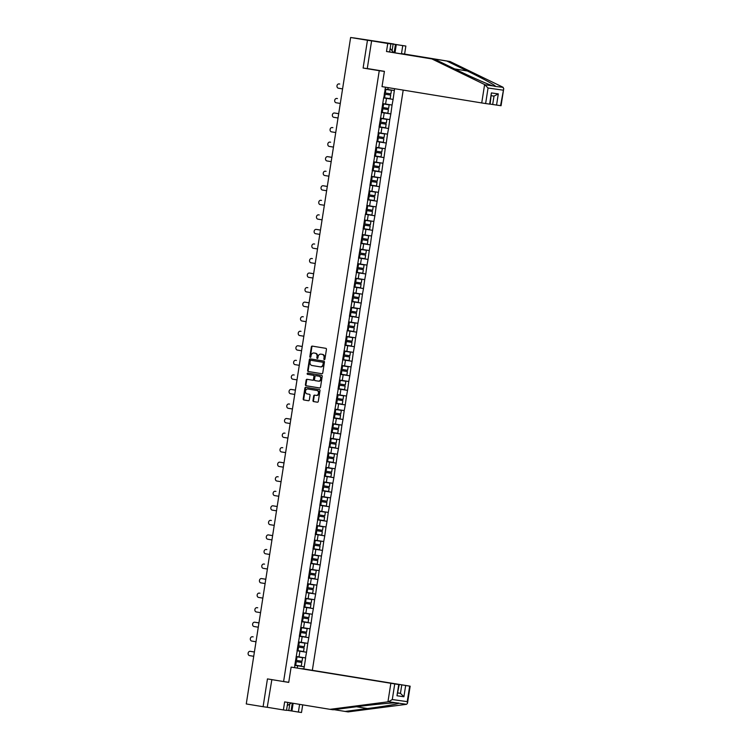 <?xml version="1.0" encoding="UTF-8"?>
<svg xmlns="http://www.w3.org/2000/svg" width="750" height="750" viewBox="0 0 750 750"><rect width="100%" height="100%" fill="white"/><g stroke="black" fill="none" stroke-linecap="round" stroke-linejoin="round"><path stroke-width="1.12" d="M324.291 359.644A0.647 0.534 -81.9 0 0 324.919 359.091L326.447 349.369A0.928 0.769 -81.9 0 0 325.828 348.328L312.244 346.106A0.928 0.769 -81.9 0 0 311.353 346.903L309.825 356.625A0.647 0.534 -81.9 0 0 310.884 356.794L311.081 355.538A2.963 2.447 -81.9 0 1 313.912 352.997A2.963 2.447 -81.9 0 1 313.95 353.006L315.084 353.194A2.963 2.447 -81.9 0 1 317.044 356.512L316.847 357.769A0.647 0.534 -81.9 0 0 317.897 357.947L318.094 356.691A2.963 2.447 -81.9 0 1 320.925 354.15A2.963 2.447 -81.9 0 1 320.972 354.15L322.106 354.337A2.963 2.447 -81.9 0 1 324.056 357.666L323.859 358.922A0.647 0.534 -81.9 0 0 324.291 359.644M312.975 400.538A0.928 0.769 -81.9 0 0 313.584 401.578L317.391 402.197A0.928 0.769 -81.9 0 0 318.291 401.409L319.988 390.609A0.928 0.769 -81.9 0 0 319.369 389.569L305.794 387.347A0.928 0.769 -81.9 0 0 304.894 388.134L303.197 398.944A0.928 0.769 -81.9 0 0 303.816 399.975L308.419 400.734A0.928 0.769 -81.9 0 0 309.309 399.938L310.041 395.316A0.928 0.769 -81.9 0 0 309.422 394.275L307.144 393.909A2.475 2.044 -81.9 0 1 307.913 389.006L316.856 390.469A2.475 2.044 -81.9 0 1 316.088 395.372L314.597 395.128A0.928 0.769 -81.9 0 0 313.697 395.916L312.975 400.538L313.5 400.613A0.928 0.769 -81.9 0 0 314.109 401.653L317.512 402.206M393.853 44.091L367.462 40.256L363.113 68.044L379.256 70.688L283.594 681.553L267.45 678.909L263.1 706.706L246.263 703.95L350.625 37.5L353.719 37.941M367.462 40.256L350.625 37.5M321.853 373.734A0.928 0.769 -81.9 0 0 322.753 372.938L324.441 362.137A0.928 0.769 -81.9 0 0 323.831 361.097L310.247 358.875A0.928 0.769 -81.9 0 0 309.347 359.672L307.659 370.472A0.928 0.769 -81.9 0 0 308.269 371.512L321.881 373.734M322.209 376.369L320.522 387.178A0.928 0.769 -81.9 0 1 319.641 387.966A0.928 0.769 -81.9 0 0 319.641 387.966L306.038 385.744A0.928 0.769 -81.9 0 1 305.428 384.703L306.15 380.081A0.928 0.769 -81.9 0 1 307.05 379.294L312.562 380.194A0.928 0.769 -81.9 0 0 313.463 379.397L313.941 376.331A0.928 0.769 -81.9 0 0 313.331 375.291L307.594 374.353A0.647 0.534 -81.9 0 1 307.781 373.069A0.647 0.534 -81.9 0 0 307.781 373.069L321.6 375.328A0.928 0.769 -81.9 0 1 322.209 376.369M288.741 682.284L283.594 681.553M312.366 670.181L403.2 90.103M379.256 70.688L384.403 71.419M294.788 665.25L304.256 666.797L305.644 657.938L296.325 656.475M304.256 666.797L303.769 668.897M294.581 667.594L294.909 665.475M297.188 650.925L294.759 665.447M299.466 636.375L297.037 650.897M301.744 621.825L299.316 636.347M304.022 607.275L301.594 621.806M306.309 592.725L303.872 607.256M308.588 578.175L306.15 592.706M310.706 563.597L308.428 578.156M310.866 563.625L313.144 549.084M315.422 534.534L312.984 549.056M317.7 519.984L315.262 534.506M319.978 505.434L317.541 519.956M322.256 490.884L319.819 505.416M324.534 476.334L322.097 490.866M326.812 461.784L324.375 476.316M328.931 447.206L326.653 461.766M329.091 447.234L331.369 432.694M333.647 418.144L331.209 432.666M335.925 403.594L333.488 418.116M338.203 389.044L335.766 403.566M340.481 374.494L338.044 389.025M342.759 359.944L340.322 374.475M345.038 345.394L342.6 359.925M347.156 330.816L344.878 345.375M347.316 330.844L349.594 316.303M351.872 301.753L349.434 316.275M354.15 287.203L351.713 301.725M356.428 272.653L353.991 287.175M358.706 258.103L356.269 272.634M360.984 243.553L358.547 258.084M363.263 229.003L360.825 243.534M365.381 214.425L363.103 228.984M365.541 214.453L367.819 199.913M370.097 185.363L367.659 199.884M372.375 170.812L369.938 185.334M374.653 156.263L372.216 170.784M376.772 141.675L374.494 156.234M376.931 141.713L379.209 127.162M381.488 112.613L379.05 127.144M383.606 98.034L381.328 112.594M383.766 98.062L385.472 87.206M394.622 88.697L394.341 90.506L385.172 89.072M383.644 97.847L393.113 99.394L394.341 90.506M393.113 99.394L392.062 105.056L382.894 103.612M381.366 112.387L390.834 113.944L392.062 105.056M390.834 113.944L389.784 119.606L380.616 118.163M379.088 126.938L388.556 128.494L389.784 119.606M388.556 128.494L387.506 134.156L378.337 132.713M376.809 141.487L386.278 143.034L387.506 134.156M386.278 143.034L385.228 148.706L376.059 147.263M374.522 156.037L384 157.584L385.228 148.706M384 157.584L382.95 163.256L373.781 161.812M372.244 170.588L381.722 172.134L382.95 163.256M381.722 172.134L380.672 177.806L371.503 176.363M369.966 185.137L379.444 186.684L380.672 177.806M379.444 186.684L378.394 192.356L369.225 190.912M367.688 199.688L377.166 201.234L378.394 192.356M377.166 201.234L376.116 206.897L366.947 205.463M365.409 214.238L374.887 215.784L376.116 206.897M374.887 215.784L373.837 221.447L364.669 220.003M363.131 228.778L372.609 230.334L373.837 221.447M372.609 230.334L371.559 235.997L362.391 234.553M360.853 243.328L370.331 244.884L371.559 235.997M370.331 244.884L369.281 250.547L360.113 249.103M358.575 257.878L368.053 259.425L369.281 250.547M368.053 259.425L367.003 265.097L357.834 263.653M356.297 272.428L365.775 273.975L367.003 265.097M365.775 273.975L364.725 279.647L355.556 278.203M354.019 286.978L363.497 288.525L364.725 279.647M363.497 288.525L362.447 294.197L353.278 292.753M351.741 301.528L361.219 303.075L362.447 294.197M361.219 303.075L360.169 308.747L351 307.303M349.462 316.078L358.941 317.625L360.169 308.747M358.941 317.625L357.891 323.287L348.722 321.853M347.184 330.628L356.663 332.175L357.891 323.287M356.663 332.175L355.613 337.838L346.444 336.403M344.906 345.178L354.384 346.725L355.613 337.838M354.384 346.725L353.334 352.387L344.166 350.944M342.628 359.719L352.106 361.275L353.334 352.387M352.106 361.275L351.056 366.938L341.887 365.494M340.35 374.269L349.828 375.816L351.056 366.938M349.828 375.816L348.778 381.488L339.609 380.044M338.072 388.819L347.55 390.366L348.778 381.488M347.55 390.366L346.5 396.038L337.331 394.594M335.794 403.369L345.272 404.916L346.5 396.038M345.272 404.916L344.222 410.587L335.053 409.144M333.516 417.919L342.994 419.466L344.222 410.587M342.994 419.466L341.944 425.138L332.775 423.694M331.238 432.469L340.716 434.016L341.944 425.138M340.716 434.016L339.666 439.678L330.497 438.244M328.959 447.019L338.438 448.566L339.666 439.678M338.438 448.566L337.387 454.228L328.219 452.794M326.681 461.569L336.159 463.116L337.387 454.228M336.159 463.116L335.109 468.778L325.941 467.334M324.403 476.109L333.881 477.666L335.109 468.778M333.881 477.666L332.831 483.328L323.663 481.884M322.125 490.659L331.603 492.216L332.831 483.328M331.603 492.216L330.553 497.878L321.384 496.434M319.847 505.209L329.325 506.756L330.553 497.878M329.325 506.756L328.275 512.428L319.106 510.984M317.569 519.759L327.047 521.306L328.275 512.428M327.047 521.306L325.997 526.978L316.828 525.534M315.291 534.309L324.769 535.856L325.997 526.978M324.769 535.856L323.719 541.528L314.55 540.084M313.012 548.859L322.491 550.406L323.719 541.528M322.491 550.406L321.441 556.069L312.272 554.634M310.734 563.409L320.212 564.956L321.441 556.069M320.212 564.956L319.163 570.619L309.994 569.184M308.456 577.959L317.934 579.506L319.163 570.619M317.934 579.506L316.884 585.169L307.716 583.725M306.178 592.5L315.647 594.056L316.884 585.169M315.647 594.056L314.606 599.719L305.438 598.275M303.9 607.05L313.369 608.606L314.606 599.719M313.369 608.606L312.328 614.269L303.159 612.825M301.622 621.6L311.091 623.147L312.328 614.269M311.091 623.147L310.05 628.819L300.881 627.375M299.344 636.15L308.812 637.697L310.05 628.819M308.812 637.697L307.772 643.369L298.603 641.925M297.066 650.7L306.534 652.247L307.772 643.369M306.534 652.247L305.484 657.919M299.006 656.916L299.897 651.225L297.056 650.756M306.384 652.228L299.897 651.225M301.284 642.366L302.175 636.675L299.334 636.206M308.663 637.678L302.175 636.675M303.562 627.816L304.453 622.125L301.613 621.656M310.941 623.128L304.453 622.125M305.841 613.266L306.731 607.575L303.891 607.116M313.219 608.578L306.731 607.575M308.119 598.716L309.009 593.025L306.169 592.566M315.497 594.028L309.009 593.025M310.397 584.166L311.288 578.475L308.447 578.016M317.775 579.478L311.288 578.475M312.675 569.616L313.566 563.934L310.725 563.466M320.053 564.938L313.566 563.934M314.953 555.066L315.844 549.384L313.003 548.916M322.331 550.388L315.844 549.384M317.231 540.525L318.122 534.834L315.281 534.366M324.609 535.837L318.122 534.834M319.509 525.975L320.4 520.284L317.559 519.816M326.887 521.287L320.4 520.284M321.788 511.425L322.678 505.734L319.838 505.266M329.166 506.737L322.678 505.734M324.066 496.875L324.956 491.184L322.116 490.725M331.444 492.188L324.956 491.184M326.344 482.325L327.234 476.634L324.394 476.175M333.722 477.638L327.234 476.634M328.622 467.775L329.513 462.084L326.672 461.625M336 463.087L329.513 462.084M330.9 453.225L331.791 447.534L328.95 447.075M338.278 448.538L331.791 447.534M333.178 438.675L334.069 432.994L331.228 432.525M340.556 433.997L334.069 432.994M335.456 424.134L336.347 418.444L333.506 417.975M342.834 419.447L336.347 418.444M337.734 409.584L338.625 403.894L335.784 403.425M345.113 404.897L338.625 403.894M340.012 395.034L340.903 389.344L338.062 388.875M347.391 390.347L340.903 389.344M342.291 380.484L343.181 374.794L340.341 374.334M349.669 375.797L343.181 374.794M344.569 365.934L345.459 360.244L342.619 359.784M351.947 361.247L345.459 360.244M346.847 351.384L347.738 345.694L344.897 345.234M354.225 346.697L347.738 345.694M349.125 336.834L350.016 331.144L347.175 330.684M356.503 332.147L350.016 331.144M351.403 322.284L352.294 316.603L349.453 316.134M358.781 317.606L352.294 316.603M353.681 307.744L354.572 302.053L351.731 301.584M361.059 303.056L354.572 302.053M355.959 293.194L356.85 287.503L354.009 287.034M363.337 288.506L356.85 287.503M358.238 278.644L359.128 272.953L356.288 272.484M365.616 273.956L359.128 272.953M360.516 264.094L361.406 258.403L358.566 257.944M367.894 259.406L361.406 258.403M362.794 249.544L363.684 243.853L360.844 243.394M370.172 244.856L363.684 243.853M365.072 234.994L365.963 229.303L363.122 228.844M372.45 230.306L365.963 229.303M367.35 220.444L368.241 214.753L365.4 214.294M374.728 215.756L368.241 214.753M369.628 205.894L370.519 200.213L367.678 199.744M377.006 201.216L370.519 200.213M371.906 191.353L372.797 185.662L369.956 185.194M379.284 186.666L372.797 185.662M374.184 176.803L375.075 171.113L372.234 170.644M381.562 172.116L375.075 171.113M376.462 162.253L377.353 156.562L374.522 156.094M383.841 157.566L377.353 156.562M378.741 147.703L379.631 142.012L376.8 141.553M386.119 143.016L379.631 142.012M381.019 133.153L381.919 127.463L379.078 127.003M388.397 128.466L381.919 127.463M383.297 118.603L384.197 112.912L381.356 112.453M390.675 113.916L384.197 112.912M385.584 104.053L386.475 98.362L383.634 97.903M392.953 99.366L386.475 98.362M393.863 43.997L353.728 37.894M387.863 89.503L388.153 87.638M263.1 706.706L267.244 707.288L271.856 679.631M297.272 667.969L297.619 665.775L294.778 665.306M304.106 666.778L297.619 665.775M363.113 68.044L371.672 69.262M324.572 359.597A0.647 0.534 -81.9 0 1 324.394 358.997L324.591 357.741A2.963 2.447 -81.9 0 0 322.631 354.413L322.106 354.337M321.412 354.216A2.963 2.447 -81.9 0 1 321.459 354.225A2.963 2.447 -81.9 0 1 321.497 354.225L322.631 354.413M314.4 353.072A2.963 2.447 -81.9 0 1 314.438 353.072A2.963 2.447 -81.9 0 1 314.484 353.081L315.609 353.269A2.963 2.447 -81.9 0 1 317.569 356.588L317.372 357.844A0.647 0.534 -81.9 0 0 317.559 358.453M312.656 346.172A0.928 0.769 -81.9 0 0 311.878 346.969L310.359 356.7A0.647 0.534 -81.9 0 0 310.538 357.309M310.659 358.941A0.928 0.769 -81.9 0 0 309.881 359.747L308.184 370.547A0.928 0.769 -81.9 0 0 308.794 371.588L321.975 373.734M323.231 362.972A0.647 0.534 -81.9 0 0 322.8 362.241L310.875 360.291A0.647 0.534 -81.9 0 0 310.247 360.844L310.041 362.175A2.963 2.447 -81.9 0 0 312 365.503L320.147 366.834A2.963 2.447 -81.9 0 0 320.194 366.844A2.963 2.447 -81.9 0 0 323.025 364.294L323.231 362.972L323.756 363.047A0.647 0.534 -81.9 0 0 323.325 362.316L322.8 362.241M311.4 360.366L311.409 360.366A0.647 0.534 -81.9 0 0 311.4 360.366L323.325 362.316M320.231 366.844L320.672 366.909A2.963 2.447 -81.9 0 0 320.719 366.909A2.963 2.447 -81.9 0 0 323.55 364.369L323.025 364.294M323.756 363.047L323.55 364.369M319.744 387.975L306.038 385.744M307.462 379.359A0.928 0.769 -81.9 0 0 306.684 380.156L305.953 384.778A0.928 0.769 -81.9 0 0 306.572 385.819M312.591 380.194L313.087 380.269A0.928 0.769 -81.9 0 0 313.988 379.472L314.466 376.406A0.928 0.769 -81.9 0 0 313.856 375.366L307.594 374.353M308.222 373.144A0.647 0.534 -81.9 0 0 308.119 374.428M318.272 381.122A2.475 2.044 -81.9 0 0 319.041 376.228L315.891 375.712A0.928 0.769 -81.9 0 0 314.991 376.509L314.513 379.575A0.928 0.769 -81.9 0 0 315.122 380.616L318.272 381.122M318.844 381.206L318.806 381.197A2.475 2.044 -81.9 0 0 319.575 376.303L319.041 376.228M316.406 375.787L316.425 375.787A0.928 0.769 -81.9 0 0 316.406 375.787L319.575 376.303M315 395.194A0.928 0.769 -81.9 0 0 314.222 395.991L313.5 400.613M316.153 395.381L316.613 395.438A2.475 2.044 -81.9 0 0 317.381 390.544L316.856 390.469M308.363 389.072A2.475 2.044 -81.9 0 1 308.438 389.081L317.381 390.544M306.197 387.413A0.928 0.769 -81.9 0 0 305.419 388.209L303.731 399.019A0.928 0.769 -81.9 0 0 304.341 400.05L308.531 400.744M339.675 84.009A2.175 1.791 98.1 0 1 339.741 84.019L338.944 83.906A2.175 1.791 -81.9 0 0 338.278 88.191L342.581 88.894M384.984 89.287L385.884 89.428L385.322 93.019L384.422 92.878M385.322 93.019L390.881 93.881L391.444 90.291L385.884 89.428M384.984 89.269L391.444 90.291M383.663 97.678L390.131 98.681L390.694 95.091L384.225 94.088L390.694 95.091M337.397 98.559A2.175 1.791 98.1 0 1 337.462 98.569L336.666 98.456A2.175 1.791 -81.9 0 0 336 102.741L340.303 103.444M383.606 103.969L389.166 104.841L382.706 103.819L383.606 103.969L383.044 107.559L382.144 107.419M383.044 107.559L388.603 108.431L389.166 104.841M381.384 112.228L387.853 113.231L388.416 109.641L381.947 108.637M381.956 108.619L388.416 109.641M335.119 113.1A2.175 1.791 98.1 0 1 335.147 113.109A2.175 1.791 98.1 0 1 335.184 113.109L338.7 113.691M335.184 113.109L334.387 112.997A2.175 1.791 -81.9 0 0 333.722 117.291L338.025 117.994M381.328 118.519L386.887 119.381L380.428 118.369L381.328 118.519L380.766 122.109L379.866 121.969M380.766 122.109L386.325 122.972L386.887 119.381M379.106 126.778L385.575 127.781L386.137 124.191L379.669 123.188L386.137 124.191M334.387 112.997L338.691 113.7M332.081 127.547L332.869 127.659A2.175 1.791 98.1 0 1 332.869 127.659A2.175 1.791 98.1 0 1 332.906 127.659L332.109 127.547A2.175 1.791 -81.9 0 0 331.444 131.841L335.747 132.544M379.05 133.069L384.609 133.931L378.15 132.919L379.05 133.069L378.488 136.659L377.578 136.519M378.488 136.659L384.047 137.522L384.609 133.931M376.828 141.328L383.297 142.331L383.859 138.741L377.391 137.737L383.859 138.741M330.562 142.2A2.175 1.791 98.1 0 1 330.591 142.209A2.175 1.791 98.1 0 1 330.628 142.209L329.831 142.097A2.175 1.791 -81.9 0 0 329.166 146.391L333.469 147.094M375.863 147.478L376.772 147.619L376.209 151.209L375.3 151.069M376.209 151.209L381.769 152.072L382.331 148.481L376.772 147.619M375.872 147.469L382.331 148.481M374.55 155.869L381.019 156.872L381.581 153.281L375.113 152.278M375.113 152.269L381.581 153.281M328.284 156.75A2.175 1.791 98.1 0 1 328.312 156.759A2.175 1.791 98.1 0 1 328.35 156.759L331.866 157.331M328.35 156.759L327.553 156.647A2.175 1.791 -81.9 0 0 326.887 160.941L331.191 161.644M373.584 162.028L374.494 162.169L373.931 165.759L373.022 165.619M373.931 165.759L379.491 166.622L380.053 163.031L374.494 162.169M373.594 162.019L380.053 163.031M372.272 170.419L378.741 171.422L379.303 167.831L372.834 166.828L379.303 167.831M327.553 156.647L331.856 157.35M390.159 48.431L393.6 52.594M291.281 702.994L287.25 705.628M484.612 84.534L488.053 88.012L485.625 103.547L481.734 102.947L484.612 84.534L431.859 58.922L386.494 51.506L387.75 43.481L371.606 40.838L367.275 68.541L384.413 71.344L382.022 86.634L481.734 102.947M392.119 50.559L393.141 44.053L382.95 42.609L390.872 43.922L389.616 51.947L434.972 59.362L455.466 69.309C469.866 76.359 488.559 84.619 493.05 85.912L495.347 86.241C496.003 85.669 482.072 78.094 467.353 70.997L446.85 61.05L401.494 53.625L402.75 45.609L396.291 44.55L394.997 52.828M434.972 59.362L431.859 58.922M390.872 43.922L387.75 43.481M389.616 51.947L386.494 51.506M500.569 105.666L503.738 88.612L501.056 105.722L492.666 104.494L494.016 96.103L491.447 95.738L493.978 96.103L498.3 93.9L496.556 105.094M490.144 104.081L492.666 104.494M393.141 44.053L396.291 44.55M503.738 88.612L502.725 87.103L449.972 61.491L404.606 54.075L405.863 46.05L402.75 45.609M405.863 46.05L371.606 40.838M404.606 54.075L401.494 53.625M449.972 61.491L446.85 61.05M489.637 104.109L491.391 92.925L490.125 104.175L485.625 103.547M494.55 86.334L503.203 87.356M394.153 52.688L395.447 44.438M333.994 709.659L348.113 711.9L406.594 704.306L407.475 703.294L407.231 701.653L409.669 686.128L410.156 686.184L302.053 668.653L409.669 686.128M345 711.45L367.509 708.534C383.672 706.481 399.206 703.828 398.738 703.191L398.137 702.909M293.137 703.294L291.928 711L298.387 712.059L299.597 704.353M298.387 712.059L301.5 712.5L302.7 704.859M291.122 667.097L399.225 684.637L291.122 667.097L288.731 682.397L271.584 679.594M286.537 710.184L291.084 710.878L292.294 703.162M394.725 684.009L392.288 699.534L388.575 701.747L330 709.331L284.644 701.906L283.387 709.931L286.509 710.372L287.747 702.422M283.387 709.931L267.244 707.288M291.928 711L291.084 710.878M330 709.331L333.122 709.772L355.631 706.847C371.456 704.756 391.762 702.769 396.431 702.863L388.575 701.747M405.656 685.556L403.903 696.75L400.453 693.347L397.931 692.934M406.594 704.306L396.431 702.863M288.778 710.503L289.772 704.138M399.225 684.637L396.984 695.766L398.738 684.572M326.072 171.309L326.034 171.3A2.175 1.791 98.1 0 1 326.072 171.309L325.275 171.197A2.175 1.791 -81.9 0 0 324.609 175.491L328.912 176.194M372.216 176.719L377.775 177.581L371.316 176.559L372.216 176.719L371.653 180.309L370.744 180.169M371.653 180.309L377.213 181.172L377.775 177.581M369.994 184.969L376.462 185.972L377.025 182.381L370.556 181.378L377.025 182.381M323.728 185.85A2.175 1.791 98.1 0 1 323.794 185.859L327.309 186.431M323.794 185.859L322.997 185.747A2.175 1.791 -81.9 0 0 322.331 190.031L326.634 190.734M369.938 191.269L375.497 192.131L369.037 191.109L369.938 191.269L369.375 194.859L368.466 194.719M369.375 194.859L374.934 195.722L375.497 192.131M367.716 199.519L374.184 200.522L374.747 196.931L368.278 195.928L374.747 196.931M322.997 185.747L327.3 186.45M320.691 200.287L321.478 200.4A2.175 1.791 98.1 0 1 321.516 200.409L320.719 200.297A2.175 1.791 -81.9 0 0 320.053 204.581L324.356 205.284M366.75 205.678L367.659 205.819L367.097 209.409L366.188 209.269M367.097 209.409L372.656 210.272L373.219 206.681L367.659 205.819M366.759 205.659L373.219 206.681M365.438 214.069L371.906 215.072L372.469 211.481L366 210.478L372.469 211.481M319.172 214.95A2.175 1.791 98.1 0 1 319.237 214.959L318.441 214.847A2.175 1.791 -81.9 0 0 317.775 219.131L322.078 219.834M364.472 220.228L365.381 220.369L364.819 223.959L363.909 223.819M364.819 223.959L370.378 224.822L370.941 221.231L365.381 220.369M364.481 220.209L370.941 221.231M363.159 228.619L369.628 229.622L370.191 226.031L363.722 225.028M363.722 225.009L370.191 226.031M316.894 229.491A2.175 1.791 98.1 0 1 316.922 229.5A2.175 1.791 98.1 0 1 316.959 229.5L320.475 230.081M316.959 229.5L316.163 229.388A2.175 1.791 -81.9 0 0 315.497 233.681L319.8 234.384M363.103 234.909L368.663 235.772L362.203 234.759L363.103 234.909L362.541 238.5L361.631 238.359M362.541 238.5L368.1 239.362L368.663 235.772M360.881 243.169L367.35 244.172L367.913 240.581L361.444 239.578L367.913 240.581M316.163 229.388L320.466 230.091M314.681 244.05L314.644 244.05A2.175 1.791 98.1 0 1 314.644 244.05A2.175 1.791 98.1 0 1 314.681 244.05L313.884 243.938A2.175 1.791 -81.9 0 0 313.209 248.231L317.522 248.934M360.825 249.459L366.384 250.322L359.925 249.309L360.825 249.459L360.262 253.05L359.353 252.909M360.262 253.05L365.822 253.912L366.384 250.322M358.603 257.719L365.072 258.722L365.634 255.131L359.166 254.128L365.634 255.131M312.338 258.591A2.175 1.791 98.1 0 1 312.366 258.6A2.175 1.791 98.1 0 1 312.403 258.6L311.606 258.488A2.175 1.791 -81.9 0 0 310.931 262.781L315.244 263.484M358.547 264.009L364.106 264.872L357.647 263.859L358.547 264.009L357.984 267.6L357.075 267.459M357.984 267.6L363.544 268.463L364.106 264.872M356.325 272.259L362.794 273.263L363.356 269.672L356.887 268.669M356.887 268.659L363.356 269.672M310.125 273.15L309.328 273.038A2.175 1.791 -81.9 0 0 309.3 273.038L310.087 273.15A2.175 1.791 98.1 0 1 310.087 273.15A2.175 1.791 98.1 0 1 310.125 273.15L313.631 273.722M309.3 273.038A2.175 1.791 -81.9 0 0 308.653 277.331L312.966 278.034M355.359 278.419L356.269 278.559L355.706 282.15L354.797 282.009M355.706 282.15L361.266 283.012L361.828 279.422L356.269 278.559M355.369 278.409L361.828 279.422M354.047 286.809L360.516 287.812L361.078 284.222L354.609 283.219L361.078 284.222M309.328 273.038L313.631 273.741M307.781 287.691A2.175 1.791 98.1 0 1 307.847 287.7L307.05 287.587A2.175 1.791 -81.9 0 0 306.375 291.881L310.688 292.584M353.081 292.969L353.991 293.109L353.428 296.7L352.519 296.559M353.428 296.7L358.988 297.562L359.55 293.972L353.991 293.109M353.091 292.95L359.55 293.972M351.769 301.359L358.238 302.362L358.8 298.772L352.331 297.769L358.8 298.772M305.503 302.241A2.175 1.791 98.1 0 1 305.569 302.25L309.075 302.822M305.569 302.25L304.772 302.137A2.175 1.791 -81.9 0 0 304.097 306.422L308.4 307.125M351.713 307.659L357.272 308.522L350.803 307.5L351.713 307.659L351.15 311.25L350.241 311.109M351.15 311.25L356.709 312.113L357.272 308.522M349.491 315.909L355.959 316.913L356.522 313.322L350.053 312.319L356.522 313.322M304.772 302.137L309.075 302.841M303.291 316.8L303.253 316.791A2.175 1.791 98.1 0 1 303.291 316.8L302.494 316.688A2.175 1.791 -81.9 0 0 301.819 320.972L306.122 321.675M348.525 322.069L349.434 322.209L348.872 325.8L347.963 325.659M348.872 325.8L354.431 326.663L354.994 323.072L349.434 322.209M348.525 322.05L354.994 323.072M347.213 330.459L353.681 331.462L354.244 327.872L347.775 326.869L354.244 327.872M300.947 331.341A2.175 1.791 98.1 0 1 301.012 331.35L300.216 331.238A2.175 1.791 -81.9 0 0 299.541 335.522L303.844 336.225M347.147 336.759L352.716 337.622L346.247 336.6L347.147 336.759L346.594 340.35L345.684 340.209M346.594 340.35L352.153 341.212L352.716 337.622M344.934 345.009L351.403 346.012L351.966 342.422L345.497 341.419M345.497 341.4L351.966 342.422M298.734 345.891L297.938 345.778A2.175 1.791 -81.9 0 0 297.909 345.778L298.697 345.891A2.175 1.791 98.1 0 1 298.697 345.891A2.175 1.791 98.1 0 1 298.734 345.891L302.241 346.472M297.909 345.778A2.175 1.791 -81.9 0 0 297.262 350.072L301.566 350.775M344.869 351.3L350.438 352.162L343.969 351.15L344.869 351.3L344.306 354.891L343.406 354.75M344.306 354.891L349.875 355.753L350.438 352.162M342.656 359.559L349.125 360.562L349.688 356.972L343.219 355.969L349.688 356.972M297.938 345.778L302.241 346.491M296.391 360.431A2.175 1.791 98.1 0 1 296.419 360.441A2.175 1.791 98.1 0 1 296.447 360.441L295.659 360.328A2.175 1.791 -81.9 0 0 294.984 364.622L299.288 365.325M342.591 365.85L348.159 366.713L341.691 365.7L342.591 365.85L342.028 369.441L341.128 369.3M342.028 369.441L347.597 370.303L348.159 366.713M340.378 374.109L346.847 375.113L347.409 371.522L340.941 370.519L347.409 371.522M294.113 374.981A2.175 1.791 98.1 0 1 294.141 374.991A2.175 1.791 98.1 0 1 294.169 374.991L293.381 374.878A2.175 1.791 -81.9 0 0 292.706 379.172L297.009 379.875M340.312 380.4L345.881 381.262L339.413 380.25L340.312 380.4L339.75 383.991L338.85 383.85M339.75 383.991L345.319 384.853L345.881 381.262M338.1 388.65L344.569 389.662L345.131 386.072L338.663 385.059M338.663 385.05L345.131 386.072M291.891 389.541L291.103 389.428A2.175 1.791 -81.9 0 0 291.075 389.428L291.863 389.541A2.175 1.791 98.1 0 1 291.863 389.541A2.175 1.791 98.1 0 1 291.891 389.541L295.406 390.113M295.406 390.131L291.103 389.428A2.175 1.791 -81.9 0 0 290.428 393.722L294.731 394.425M337.134 394.809L338.034 394.95L337.472 398.541L336.572 398.4M337.472 398.541L343.041 399.403L343.603 395.812L338.034 394.95M337.134 394.8L343.603 395.812M335.822 403.2L342.291 404.203L342.853 400.613L336.384 399.609L342.853 400.613M289.556 404.081A2.175 1.791 98.1 0 1 289.613 404.091L288.825 403.978A2.175 1.791 -81.9 0 0 288.15 408.272L292.453 408.975M335.756 409.5L341.325 410.363L334.856 409.341L335.756 409.5L335.194 413.091L334.294 412.95M335.194 413.091L340.763 413.953L341.325 410.363M333.544 417.75L340.012 418.753L340.575 415.162L334.106 414.159L340.575 415.162M287.334 418.641L286.547 418.528A2.175 1.791 -81.9 0 0 286.519 418.519L287.306 418.631A2.175 1.791 98.1 0 1 287.334 418.641L290.85 419.213M286.519 418.519A2.175 1.791 -81.9 0 0 285.872 422.812L290.175 423.525M333.478 424.05L339.047 424.913L332.578 423.891L333.478 424.05L332.916 427.641L332.016 427.5M332.916 427.641L338.484 428.503L339.047 424.913M331.266 432.3L337.734 433.303L338.297 429.713L331.828 428.709L338.297 429.713M286.547 418.528L290.85 419.231M285 433.181A2.175 1.791 98.1 0 1 285.056 433.191L284.269 433.078A2.175 1.791 -81.9 0 0 283.594 437.362L287.897 438.066M330.3 438.459L331.2 438.6L330.637 442.191L329.738 442.05M330.637 442.191L336.206 443.053L336.769 439.462L331.2 438.6M330.3 438.441L336.769 439.462M328.988 446.85L335.456 447.853L336.019 444.262L329.55 443.259L336.019 444.262M282.722 447.731A2.175 1.791 98.1 0 1 282.778 447.741L281.991 447.628A2.175 1.791 -81.9 0 0 281.316 451.913L285.619 452.616M328.922 453.15L334.491 454.012L328.022 452.991L328.922 453.15L328.359 456.741L327.459 456.6M328.359 456.741L333.928 457.603L334.491 454.012M326.709 461.4L333.178 462.403L333.741 458.812L327.272 457.809M327.272 457.791L333.741 458.812M280.5 462.281L279.713 462.169A2.175 1.791 -81.9 0 0 279.684 462.169L280.472 462.281A2.175 1.791 98.1 0 1 280.5 462.281L284.016 462.863M284.016 462.881L279.713 462.169A2.175 1.791 -81.9 0 0 279.037 466.462L283.341 467.166M326.644 467.691L332.213 468.553L325.744 467.541L326.644 467.691L326.081 471.281L325.181 471.141M326.081 471.281L331.65 472.144L332.213 468.553M324.431 475.95L330.9 476.953L331.462 473.363L324.994 472.359L331.462 473.363M278.166 476.822A2.175 1.791 98.1 0 1 278.194 476.831A2.175 1.791 98.1 0 1 278.222 476.831L277.434 476.719A2.175 1.791 -81.9 0 0 276.759 481.013L281.062 481.716M324.366 482.241L329.934 483.103L323.466 482.091L324.366 482.241L323.803 485.831L322.903 485.691M323.803 485.831L329.372 486.694L329.934 483.103M322.153 490.5L328.622 491.503L329.184 487.913L322.716 486.909L329.184 487.913M275.128 491.269L275.916 491.381A2.175 1.791 98.1 0 1 275.916 491.381A2.175 1.791 98.1 0 1 275.944 491.381L275.156 491.269A2.175 1.791 -81.9 0 0 274.481 495.562L278.784 496.266M322.087 496.791L327.656 497.653L321.188 496.641L322.087 496.791L321.525 500.381L320.625 500.241M321.525 500.381L327.094 501.244L327.656 497.653M319.875 505.05L326.344 506.053L326.897 502.463L320.438 501.459M320.438 501.441L326.897 502.463M273.609 505.922A2.175 1.791 98.1 0 1 273.637 505.931A2.175 1.791 98.1 0 1 273.666 505.931L277.181 506.503M277.181 506.522L272.878 505.819A2.175 1.791 -81.9 0 0 272.203 510.113L276.506 510.816M318.909 511.2L319.809 511.341L319.247 514.931L318.347 514.791M319.247 514.931L324.816 515.794L325.378 512.203L319.809 511.341M318.909 511.191L325.378 512.203M317.597 519.591L324.066 520.594L324.619 517.003L318.159 516L324.619 517.003M271.331 520.472A2.175 1.791 98.1 0 1 271.388 520.481L270.6 520.369A2.175 1.791 -81.9 0 0 269.925 524.663L274.228 525.366M317.531 525.891L323.1 526.753L316.631 525.731L317.531 525.891L316.969 529.481L316.069 529.341M316.969 529.481L322.538 530.344L323.1 526.753M315.319 534.141L321.778 535.144L322.341 531.553L315.881 530.55L322.341 531.553M269.109 535.031L268.322 534.919A2.175 1.791 -81.9 0 0 268.284 534.909L269.081 535.022A2.175 1.791 98.1 0 1 269.109 535.031L272.625 535.603M268.284 534.909A2.175 1.791 -81.9 0 0 267.647 539.203L271.95 539.916M315.253 540.441L320.822 541.303L314.353 540.281L315.253 540.441L314.691 544.031L313.791 543.891M314.691 544.031L320.259 544.894L320.822 541.303M313.041 548.691L319.5 549.694L320.062 546.103L313.603 545.1L320.062 546.103M268.322 534.919L272.625 535.622M266.775 549.572A2.175 1.791 98.1 0 1 266.831 549.581L266.044 549.469A2.175 1.791 -81.9 0 0 265.369 553.753L269.672 554.456M312.075 554.85L312.975 554.991L312.413 558.581L311.512 558.441M312.413 558.581L317.981 559.444L318.544 555.853L312.975 554.991M312.075 554.831L318.544 555.853M310.763 563.241L317.222 564.244L317.784 560.653L311.325 559.65L317.784 560.653M263.728 564.009L264.525 564.122A2.175 1.791 98.1 0 1 264.553 564.131L263.766 564.019A2.175 1.791 -81.9 0 0 263.091 568.303L267.394 569.006M310.697 569.541L316.266 570.403L309.797 569.381L310.697 569.541L310.134 573.131L309.234 572.991M310.134 573.131L315.703 573.994L316.266 570.403M308.484 577.791L314.944 578.794L315.506 575.203L309.047 574.2M309.047 574.181L315.506 575.203M262.219 578.672A2.175 1.791 98.1 0 1 262.275 578.672L265.791 579.253M265.791 579.272L261.488 578.559A2.175 1.791 -81.9 0 0 260.812 582.853L265.116 583.556M308.419 584.081L313.988 584.944L307.519 583.931L308.419 584.081L307.856 587.672L306.956 587.531M307.856 587.672L313.425 588.534L313.988 584.944M306.206 592.341L312.666 593.344L313.228 589.753L306.769 588.75L313.228 589.753M259.941 593.212A2.175 1.791 98.1 0 1 259.969 593.222A2.175 1.791 98.1 0 1 259.997 593.222L259.209 593.109A2.175 1.791 -81.9 0 0 258.534 597.403L262.838 598.106M306.141 598.631L311.709 599.494L305.241 598.481L306.141 598.631L305.578 602.222L304.678 602.081M305.578 602.222L311.147 603.084L311.709 599.494M303.928 606.891L310.387 607.894L310.95 604.303L304.491 603.3L310.95 604.303M256.894 607.659L257.691 607.772A2.175 1.791 98.1 0 1 257.691 607.772A2.175 1.791 98.1 0 1 257.719 607.772L256.931 607.659A2.175 1.791 -81.9 0 0 256.256 611.953L260.559 612.656M303.863 613.181L309.431 614.044L302.963 613.031L303.863 613.181L303.3 616.772L302.4 616.631M303.3 616.772L308.869 617.634L309.431 614.044M301.65 621.441L308.109 622.444L308.672 618.853L302.213 617.85M302.213 617.831L308.672 618.853M255.384 622.312A2.175 1.791 98.1 0 1 255.412 622.322A2.175 1.791 98.1 0 1 255.441 622.322L258.956 622.894M254.616 622.209L254.653 622.209A2.175 1.791 -81.9 0 0 253.978 626.503L258.281 627.206M300.684 627.591L301.584 627.731L301.022 631.322L300.122 631.181M301.022 631.322L306.591 632.184L307.153 628.594L301.584 627.731M300.684 627.581L307.153 628.594M299.372 635.981L305.831 636.984L306.394 633.394L299.934 632.391L306.394 633.394M254.653 622.209L258.956 622.913M252.338 636.75L253.134 636.863A2.175 1.791 98.1 0 1 253.163 636.872L252.375 636.759A2.175 1.791 -81.9 0 0 251.7 641.053L256.003 641.756M299.306 642.281L304.875 643.144L298.406 642.122L299.306 642.281L298.744 645.872L297.844 645.731M298.744 645.872L304.312 646.734L304.875 643.144M297.094 650.531L303.553 651.534L304.116 647.944L297.656 646.941L304.116 647.944M250.828 651.413A2.175 1.791 98.1 0 1 250.884 651.422L254.4 651.994M250.059 651.3L250.097 651.309A2.175 1.791 -81.9 0 0 249.422 655.594L253.725 656.306M297.028 656.831L302.597 657.694L296.128 656.672L297.028 656.831L296.466 660.422L295.566 660.281M296.466 660.422L302.034 661.284L302.597 657.694M294.816 665.081L301.275 666.084L301.837 662.494L295.378 661.491L301.837 662.494M250.097 651.309L254.4 652.013M324.591 357.741L324.056 357.666M321.497 354.225L320.972 354.15M317.372 357.844L316.847 357.769M317.569 356.588L317.044 356.512M315.609 353.269L315.084 353.194M314.484 353.081L313.95 353.006M310.359 356.7L309.825 356.625M311.878 346.969L311.353 346.903M324.394 358.997L323.859 358.922M308.794 371.588L308.269 371.512M308.184 370.547L307.659 370.472M309.881 359.747L309.347 359.672M305.953 384.778L305.428 384.703M306.684 380.156L306.15 380.081M313.988 379.472L313.463 379.397M314.466 376.406L313.941 376.331M313.856 375.366L313.331 375.291M314.222 395.991L313.697 395.916M308.438 389.081L307.913 389.006M304.341 400.05L303.816 399.975M303.731 399.019L303.197 398.944M305.419 388.209L304.894 388.134M314.109 401.653L313.584 401.578M339.741 84.019L338.944 83.906M385.134 94.228L384.572 97.819M382.856 108.778L382.294 112.369M380.578 123.328L380.016 126.919M332.906 127.659L332.109 127.547M378.3 137.878L377.738 141.469M376.012 152.419L375.459 156.009M373.734 166.969L373.172 170.559M485.184 84.797L493.05 85.912M502.997 90.141L488.053 88.012M491.391 92.925L498.3 93.9M454.669 68.925L467.353 70.997M392.288 699.534L407.231 701.653M403.903 696.75L396.984 695.766M387.947 701.812L390.834 683.4M397.922 692.991L400.453 693.347L401.766 684.956M356.512 706.734L367.509 708.534M371.456 181.519L370.894 185.109M369.178 196.069L368.616 199.659M321.516 200.409L320.719 200.297M366.9 210.619L366.337 214.209M364.622 225.169L364.059 228.759M362.344 239.719L361.781 243.309M360.066 254.269L359.503 257.859M312.403 258.6L311.606 258.488M357.787 268.809L357.225 272.4M355.509 283.359L354.947 286.95M353.231 297.909L352.669 301.5M350.953 312.459L350.391 316.05M348.675 327.009L348.113 330.6M301.012 331.35L300.216 331.238M346.397 341.559L345.834 345.15M344.119 356.109L343.556 359.7M341.841 370.659L341.278 374.25M294.169 374.991L293.381 374.878M339.562 385.2L339 388.791M337.284 399.75L336.722 403.341M289.613 404.091L288.825 403.978M335.006 414.3L334.444 417.891M332.728 428.85L332.166 432.441M330.45 443.4L329.887 446.991M282.778 447.741L281.991 447.628M328.172 457.95L327.609 461.541M325.894 472.5L325.331 476.091M323.616 487.05L323.053 490.641M275.944 491.381L275.156 491.269M321.337 501.591L320.775 505.181M319.059 516.141L318.497 519.731M271.388 520.481L270.6 520.369M316.781 530.691L316.219 534.281M314.503 545.241L313.941 548.831M312.225 559.791L311.663 563.381M264.553 564.131L263.766 564.019M309.947 574.341L309.384 577.931M307.669 588.891L307.106 592.481M259.997 593.222L259.209 593.109M305.391 603.441L304.828 607.031M257.719 607.772L256.931 607.659M303.113 617.991L302.55 621.581M300.834 632.531L300.272 636.122M253.163 636.872L252.375 636.759M298.556 647.081L297.994 650.672M296.278 661.631L295.716 665.222M321.459 354.225L320.925 354.15M314.438 353.072L313.912 352.997M320.719 366.909L320.194 366.844M313.097 380.269L312.572 380.194M316.65 395.447L316.116 395.372M308.4 389.081L307.875 389.006M338.916 83.897L339.713 84.009M334.359 112.997L335.147 113.109M327.525 156.647L328.312 156.759M410.156 686.184L407.475 703.294M322.969 185.738L323.756 185.85M316.134 229.388L316.922 229.5M311.578 258.488L312.366 258.6M304.744 302.128L305.531 302.241M300.188 331.228L300.975 331.341M293.353 374.878L294.141 374.991M288.797 403.969L289.584 404.081M281.962 447.619L282.75 447.731M270.572 520.359L271.359 520.472M259.172 593.109L259.969 593.222"/></g></svg>
